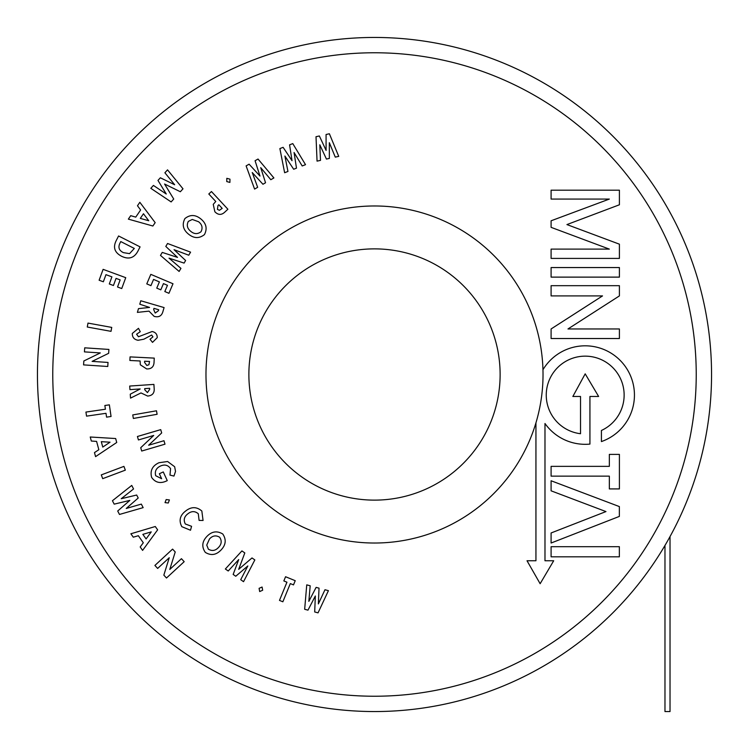 <?xml version="1.0" encoding="UTF-8"?>
<svg xmlns="http://www.w3.org/2000/svg" width="749" height="749" viewBox="0 0 749 749"><rect width="100%" height="100%" fill="white"/><g stroke="black" fill="none" stroke-linecap="round" stroke-linejoin="round"><path stroke-width="1.12" d="M664.972 545.459L664.972 711.55L670.027 711.55L670.027 536.565M374.5 711.55A337.05 337.05 0 0 1 37.45 374.5A337.05 337.05 0 0 1 374.5 37.45A337.05 337.05 0 0 1 711.55 374.5A337.05 337.05 0 0 1 374.5 711.55A337.05 337.05 0 0 1 37.45 374.5A337.05 337.05 0 0 1 374.5 37.45M154.893 565.448L172.588 549.111L175.229 551.966L169.789 569.437L181.436 558.688L184.188 561.675L166.493 578.013L163.844 575.138L169.255 557.715L157.646 568.425L154.893 565.448M329.391 133.762L338.726 156.372L335.28 157.131L329.335 142.694L329.354 158.432L326.442 159.069L319.814 144.791L320.497 160.38L317.052 161.129L316.012 136.711L319.364 135.972L326.096 150.427L326.077 134.502L329.391 133.762M292.775 143.602L305.517 164.677L302.193 165.96L294.067 152.496L296.482 168.16L293.674 169.246L284.901 156.035L287.953 171.455L284.629 172.729L279.883 148.574L283.113 147.328L292.026 160.698L289.582 144.838L292.775 143.602M258.031 159.031L273.891 177.944L270.82 179.713L260.708 167.636L265.539 182.765L262.946 184.263L252.235 172.523L257.665 187.306L254.594 189.085L246.112 165.904L249.099 164.181L259.978 176.052L255.072 160.735L258.031 159.031M229.971 179.161L229.906 182.41L226.769 181.586L226.816 178.318L229.971 179.161M211.452 191.538L227.893 209.233L225.093 211.836C221.657 215.244 218.249 215.225 214.869 211.761L213.24 204.355L215.768 201.49L208.802 193.991L211.452 191.538M218.82 204.767L217.978 205.554L217.425 209.383L219.438 210.3L222.181 208.391L218.82 204.767M200.919 218.998C206.303 223.464 207.482 228.66 204.44 234.606C199.178 238.697 193.841 238.519 188.43 234.062C183.037 229.643 181.867 224.485 184.9 218.586C190.115 214.392 195.461 214.532 200.919 218.998M201.004 231.731C202.951 227.893 202.136 224.56 198.56 221.732L192.268 219.457L188.327 221.404C186.435 225.196 187.241 228.511 190.733 231.319C194.197 234.212 197.624 234.343 201.004 231.731M167.551 243.491L190.574 252.151L188.757 255.222L174.058 249.689L185.621 260.502L184.085 263.096L169.031 258.152L180.94 268.376L179.123 271.447L160.473 255.4L162.252 252.413L177.504 257.394L165.801 246.44L167.551 243.491M150.821 274.359L172.991 283.759L168.946 293.299L164.817 291.548L167.458 285.313L163.451 283.609L160.81 289.844L156.756 288.122L159.397 281.896L153.564 279.414L150.923 285.65L146.776 283.89L150.821 274.359M140.793 300.761L164.087 307.577L163.01 311.238C161.812 315.919 158.863 317.632 154.163 316.378L149.004 311.135L137.385 312.389L138.49 308.625L149.557 307.427L139.782 304.216L140.793 300.761M153.966 308.373L153.648 309.459L155.193 313.054L158.451 310.713L158.732 309.758L153.966 308.373M157.243 337.649L152.515 342.377L150.006 339.26L152.936 336.872L151.654 335.028L143.836 339.213L138.078 340.271C134.146 339.569 132.217 337.284 132.311 333.436L138.471 328.324L140.269 331.685L136.599 334.232L138.471 336.76L152.113 331.526C155.549 332.219 157.262 334.26 157.243 337.649M129.708 386.053L153.901 384.406L154.154 388.207C154.64 393 152.459 395.612 147.637 396.062L140.981 392.935L130.532 398.112L130.26 394.199L140.203 388.937L129.952 389.639L129.708 386.053M144.688 388.628L144.763 389.761L147.45 392.588L149.697 389.283L149.641 388.3L144.688 388.628M132.751 414.927L156.494 410.789L157.103 414.3L133.369 418.448L132.751 414.927M137.423 436.498L160.717 429.636L161.681 432.941L148.648 445.234L163.975 440.721L164.995 444.176L141.701 451.038L140.728 447.715L153.714 435.45L138.443 439.953L137.423 436.498M175.528 471.421L173.946 476.074L169.976 475.1L170.575 468.64C168.029 465.035 164.658 464.174 160.455 466.047C156.167 468.088 154.575 471.308 155.698 475.718L161.644 478.733L159.35 473.743L163.273 471.936L167.261 480.615L166.344 481.064C160.23 483.817 155.324 482.599 151.644 477.422C149.912 470.7 152.356 465.794 158.985 462.723L167.607 461.506L174.648 466.73L175.528 471.421M166.166 499.564L169.405 499.939L168.272 503L165.023 502.626L166.166 499.564M201.846 511.033L203.063 520.48L199.103 520.405L198.288 513.748C194.955 510.93 191.491 510.94 187.896 513.786C184.16 516.613 183.308 520.012 185.331 523.982L191.566 526.313L190.508 530.236L181.829 526.678C178.655 520.583 179.947 515.349 185.705 510.968C191.295 506.567 196.669 506.596 201.846 511.033M206.921 536.406C211.78 531.35 217.06 530.554 222.781 534.018C226.479 539.58 225.908 544.898 221.058 549.981C216.236 555.046 210.993 555.852 205.32 552.388C201.518 546.864 202.052 541.536 206.921 536.406M219.644 537.248C215.955 535.029 212.566 535.601 209.486 538.962L206.743 545.094L208.381 549.176C212.051 551.33 215.412 550.768 218.483 547.482C221.62 544.223 222.013 540.815 219.644 537.248M225.355 568.997L241.927 550.918L244.811 552.931L238.688 569.324L252.001 557.949L254.838 559.934L243.537 581.683L240.71 579.698L247.825 565.954L235.757 576.243L233.164 574.436L238.706 559.587L228.22 570.991L225.355 568.997M259.088 588.34L262.075 587.029L262.674 590.24L259.678 591.56L259.088 588.34M283.843 580.934L285.566 576.73L295.228 580.69L293.496 584.894L290.322 583.593L282.86 601.784L279.48 600.398L286.942 582.207L283.843 580.934M304.665 609.274L306.744 584.866L310.189 585.784L308.85 601.363L316.125 587.375L319.027 588.152L318.362 603.909L324.972 589.744L328.418 590.671L318.044 612.86L314.692 611.952L315.338 595.989L307.979 610.154L304.665 609.274M167.533 169.864L182.999 188.814L180.35 191.744L164.574 184.029L173.731 199.037L171.128 201.921L150.811 188.308L153.423 185.434L166.259 194.01L157.973 180.415L160.352 177.785L174.657 184.75L164.892 172.776L167.533 169.864M103.119 269.35L125.738 277.673L121.741 288.552L117.527 286.998L120.149 279.892L116.048 278.385L113.436 285.5L109.298 283.974L111.919 276.858L105.965 274.668L103.353 281.783L99.121 280.229L103.119 269.35M87.989 323.091L111.732 327.407L111.021 331.339L87.277 327.023L87.989 323.091M84.712 347.826L108.905 349.437L108.642 353.313L92.118 361.383L108.034 362.441L107.762 366.486L83.579 364.885L83.832 360.99L100.31 352.929L84.44 351.88L84.712 347.826M104.86 405.499L109.363 404.844L111.058 416.481L106.564 417.137L106.002 413.308L86.538 416.144L85.938 412.072L105.412 409.235L104.86 405.499M90.236 437.004L115.664 438.539L116.732 442.472L95.572 456.637L94.477 452.602L98.84 449.709L96.584 441.395L91.331 441.039L90.236 437.004M102.772 447.078L110.028 442.2L101.302 441.667L102.772 447.078M101.293 474.894L123.922 466.384L125.336 470.147L102.716 478.658L101.293 474.894M112.434 500.735L131.74 485.427L133.556 488.966L121.226 498.722L136.674 495.033L138.209 498.01L126.235 508.468L141.336 504.105L143.153 507.635L119.475 514.451L117.705 511.005L129.83 500.398L114.176 504.143L112.434 500.735M130.878 533.775L155.277 526.51L157.627 529.843L142.6 550.384L140.194 546.967L143.302 542.763L138.34 535.722L133.285 537.183L130.878 533.775M151.242 531.884L142.853 534.365L146.092 538.943L151.242 531.884M374.5 500.126A125.626 125.626 0 0 1 248.874 374.5A125.626 125.626 0 0 1 374.5 248.874A125.626 125.626 0 0 1 500.126 374.5A125.626 125.626 0 0 1 374.5 500.126M374.5 543.025A168.525 168.525 0 0 0 543.025 374.5A168.525 168.525 0 0 0 374.5 205.975A168.525 168.525 0 0 0 205.975 374.5A168.525 168.525 0 0 0 374.5 543.025M535.938 422.848L535.938 560.758L527.024 560.758L540.132 583.714L553.689 560.758L544.982 560.758L544.982 423.503A49.256 49.256 0 0 0 589.931 444.091L589.931 396.474L598.629 396.474L585.194 373.845L572.854 396.474L580.522 396.474L580.522 433.727A38.948 38.948 0 0 1 546.321 392.729A38.948 38.948 0 0 1 623.243 386.765A38.948 38.948 0 0 1 601.419 430.469L601.419 441.573A49.256 49.256 0 0 0 585.194 345.813A49.256 49.256 0 0 0 542.959 369.734M551.095 190.18L551.095 199.075L609.34 199.075L551.095 220.786L551.095 227.35L609.34 249.108L551.095 249.108L551.095 258.414L619.404 258.414L619.404 244.174L566.937 224.578L619.404 204.786L619.404 190.18L551.095 190.18M619.404 277.121L619.404 267.552L551.095 267.552L551.095 277.121L619.404 277.121M619.404 295.911L619.404 285.678L551.095 285.678L551.095 295.911L602.524 295.911L551.095 328.961L551.095 338.52L619.404 338.52L619.404 328.961L567.976 328.961L619.404 295.911M551.095 476.139L609.34 476.139L609.34 488.919L619.404 488.919L619.404 454.39L609.34 454.39L609.34 466.355L551.095 466.355L551.095 476.139M619.357 516.407L619.357 506.577L551.095 480.764L551.095 490.82L605.969 511.576L551.095 532.97L551.095 543.025L619.357 516.407M551.095 556.816L619.357 556.816L619.357 546.695L551.095 546.695L551.095 556.816M130.064 356.889L154.257 358.116L154.06 361.917C153.957 366.729 151.495 369.079 146.664 368.939L140.306 364.782L140.119 360.99L129.877 360.466L130.064 356.889M144.613 361.215L144.557 362.357L146.832 365.475L148.92 364.735L149.557 361.467L144.613 361.215M139.838 202.305L155.174 222.64L152.871 226.011L128.36 219.129L130.71 215.675L135.756 217.116L140.615 209.982L137.479 205.76L139.838 202.305M148.723 220.74L143.471 213.746L140.306 218.39L148.723 220.74M118.576 235.972L140.072 246.88L137.919 251.121C134.202 258.059 128.716 259.753 121.45 256.195C114.466 252.441 112.781 247.133 116.385 240.279L118.576 235.972M134.314 248.443L120.767 241.571L119.924 243.228C117.911 247.404 119.063 250.531 123.398 252.628L129.549 253.639L134.314 248.443M374.5 696.233A321.733 321.733 0 0 0 696.233 374.5A321.733 321.733 0 0 0 374.5 52.767A321.733 321.733 0 0 0 52.767 374.5A321.733 321.733 0 0 0 374.5 696.233"/></g></svg>
